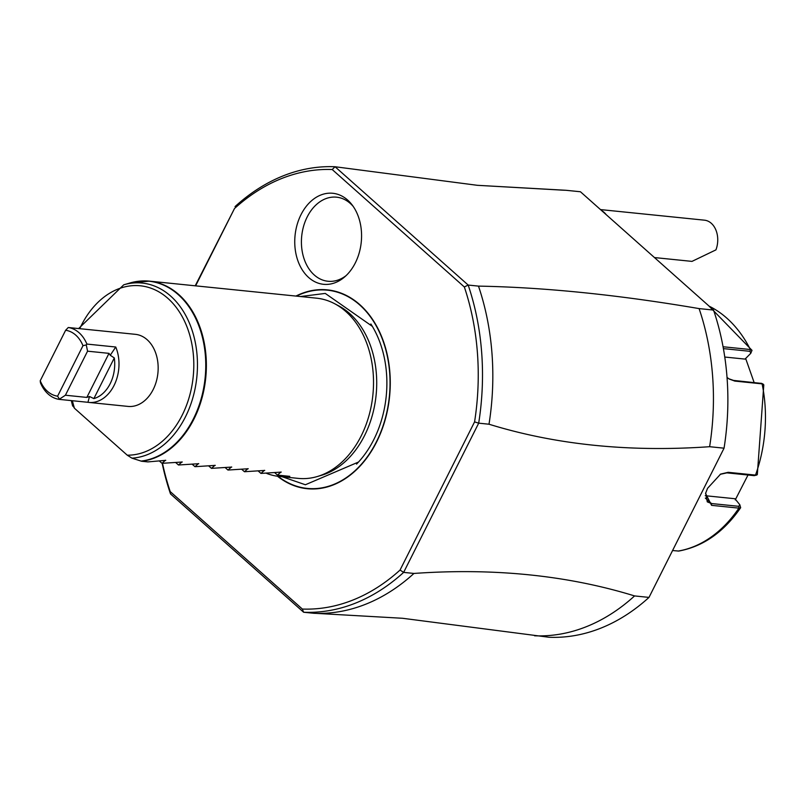 <?xml version="1.0" encoding="UTF-8"?>
<svg xmlns="http://www.w3.org/2000/svg" width="804" height="804" viewBox="0 0 804 804"><rect width="100%" height="100%" fill="white"/><g stroke="black" fill="none" stroke-linecap="round" stroke-linejoin="round"><path stroke-width="1.21" d="M565.996 190.287L477.395 185.312L563.715 190.216A223.391 162.428 95.8 0 1 565.996 190.287L580.438 191.754L713.54 310.073A223.391 162.428 95.8 0 1 724.052 448.18L648.999 597.402A223.391 162.428 95.8 0 1 548.981 637.25L402.533 618.276L316.203 613.372A223.391 162.428 -84.2 0 0 413.949 573.443C494.088 567.815 567.624 575.312 634.567 595.925A223.391 162.428 95.8 0 1 534.549 635.783M302.354 609.05L170.217 491.596L170.518 493.927L303.621 612.246L302.354 609.05A220.376 160.237 95.8 0 0 400.05 570.056L474.571 421.889A220.386 160.237 95.8 0 0 464.34 286.978L332.203 169.523L335.067 166.75L468.169 285.058A223.391 162.428 95.8 0 1 478.681 423.165L474.571 421.889M316.203 613.372A223.391 162.428 -84.2 0 1 313.922 613.291L303.621 612.246A223.391 162.428 95.8 0 0 403.638 572.388L413.949 573.443M648.999 597.402L634.567 595.925M400.05 570.056L403.638 572.388L478.692 423.165L489.003 424.221C555.936 444.833 629.482 452.33 709.62 446.702L724.052 448.18M713.54 310.073L699.098 308.595A223.391 162.428 95.8 0 1 709.62 446.702M489.003 424.221A223.391 162.428 -84.2 0 0 478.48 286.113C544.981 287.36 618.517 294.857 699.098 308.595M478.48 286.113L468.169 285.058L464.34 286.978M477.395 185.312L335.067 166.75A223.391 162.428 95.8 0 0 235.039 206.598M332.203 169.523A220.386 160.237 95.8 0 0 234.507 208.507L195.211 285.812M170.217 491.596A220.376 160.237 95.8 0 1 162.508 463.375M234.507 208.507L195.613 285.852M295.922 296.073A99.927 72.651 95.8 0 1 376.573 325.992A99.927 72.651 95.8 0 1 376.584 441.999A99.927 72.651 95.8 0 1 277.511 476.239M355.308 262.928A45.748 33.265 95.8 0 1 344.725 276.867A45.748 33.265 95.8 0 1 303.339 271.491A45.748 33.265 95.8 0 1 301.008 214.658A45.748 33.265 95.8 0 1 352.062 204.839A45.748 33.265 95.8 0 1 355.308 262.928M170.518 493.927A223.391 162.428 95.8 0 1 162.187 463.345M327.459 290.184A99.626 72.43 95.8 0 1 327.529 290.194A99.626 72.43 95.8 0 1 359.85 304.947A99.626 72.43 95.8 0 1 376.543 441.848A99.626 72.43 95.8 0 1 307.319 488.41A99.626 72.43 95.8 0 1 307.249 488.4M296.445 296.123A99.626 72.43 95.8 0 1 327.379 290.174A99.626 72.43 95.8 0 1 359.71 304.937A99.626 72.43 -84.2 0 1 384.835 420.13A99.626 72.43 -84.2 0 1 307.178 488.4L307.319 488.41M278.053 476.31A99.626 72.43 -84.2 0 0 307.178 488.4M370.865 323.972A95.294 69.285 95.8 0 1 372.342 326.354A95.294 69.285 95.8 0 1 379.046 340.052A95.294 69.285 95.8 0 1 358.514 462.039A95.294 69.285 95.8 0 1 356.554 464.099M334.776 303.781L338.715 305.872A88.812 64.571 95.8 0 1 369.418 342.846A88.812 64.571 95.8 0 1 364.554 435.577A88.812 64.571 95.8 0 1 321.449 475.315L317.168 476.571A90.571 65.848 -84.2 0 0 361.127 436.049A90.571 65.848 -84.2 0 0 334.776 303.781A90.571 65.848 -84.2 0 0 316.565 298.173L149.413 281.139A90.571 65.848 95.8 0 1 193.975 419.015A90.571 65.848 95.8 0 1 141.615 461.255L131.957 458.159L127.253 455.185L74.46 408.261L72.812 405.598M266.827 473.486A90.571 65.848 -84.2 0 0 279.229 476.44L298.204 478.38A90.571 65.848 -84.2 0 0 317.168 476.571M165.765 460.34L147.946 461.898L141.615 461.255M182.257 462.019L161.976 463.325L165.463 460.25M198.749 463.707L178.468 465.003L181.965 461.928M215.251 465.385L194.97 466.692L198.457 463.606M231.743 467.064L211.462 468.37L214.949 465.285M248.235 468.752L227.954 470.049L231.451 466.973M264.737 470.43L244.446 471.727L247.944 468.652M281.229 472.109L260.948 473.415L264.436 470.33M279.229 476.44A90.571 65.848 -84.2 0 0 289.812 476.35L277.44 475.094L280.938 472.018M68.26 327.509A36.23 26.341 95.8 0 1 86.892 344.072L86.279 344.916L82.983 345.7A33.205 24.14 -84.2 0 0 65.626 330.273L68.26 327.509L97.123 330.454A36.23 26.341 -84.2 0 0 96.209 330.343L135.384 334.333A36.23 26.341 95.8 0 1 153.212 389.478A36.23 26.341 95.8 0 1 128.037 406.412L88.862 402.422A36.23 26.341 -84.2 0 0 114.037 385.488A36.23 26.341 -84.2 0 0 115.756 347.016L110.248 355.247L114.309 357.941L93.867 398.603A33.205 24.14 -84.2 0 0 114.309 357.941M93.867 398.603L89.505 396.493L87.948 402.301A36.23 26.341 -84.2 0 0 88.862 402.422M87.948 402.301L59.084 399.367A36.23 26.341 95.8 0 1 40.451 382.804L40.23 380.754A33.205 24.14 -84.2 0 0 57.597 396.181L82.983 345.7M96.209 330.343A36.23 26.341 -84.2 0 0 95.294 330.273M86.892 344.072L115.756 347.016M59.084 399.367L65.405 395.226L86.842 397.417L89.505 396.493M65.405 395.226L87.556 351.177L109.002 353.358L110.248 355.247M86.279 344.916L87.556 351.177M59.194 398.764L57.597 396.181M65.626 330.273L40.23 380.754M161.976 463.325L159.323 460.973M178.468 465.003L175.825 462.652M194.97 466.692L192.317 464.33M211.462 468.37L208.809 466.018M227.954 470.049L225.311 467.697M244.446 471.727L241.803 469.375M260.948 473.415L258.295 471.054M277.44 475.094L274.797 472.742M353.207 206.417A42.26 30.733 -84.2 0 0 307.208 216.919A42.26 30.733 -84.2 0 0 308.816 268.647A42.26 30.733 -84.2 0 0 346.162 275.561M705.239 495.706L734.946 498.731L739.811 504.731L740.665 507.696L738.896 508.128L711.57 505.344L705.55 493.455L707.58 488.279L720.605 474.099L728.183 472.31L755.509 475.094L757.318 474.601L763.8 384.804L762.102 383.87L734.786 381.086L729.248 379.046L727.037 377.448M723.057 346.755L750.363 349.529L752.011 350.333L750.755 353.348L745.037 359.097L724.766 357.036M720.193 474.33L726.886 472.863L754.202 475.646L756.835 475.013M761.77 383.438L733.57 380.423L728.816 378.774M723.399 348.614L749.981 351.318L750.755 353.348M672.576 550.539L678.747 551.062C703.158 546.539 723.801 532.087 740.665 507.696M739.811 504.731L738.775 506.319L711.46 503.535L707.279 501.867L705.681 492.983M748.011 475.013L735.258 499.887M745.66 358.473L754.122 382.513M606.186 214.648A21.135 15.366 -84.2 0 0 601.724 210.678M654.466 257.561L691.983 261.39L715.942 249.873A21.135 15.366 -84.2 0 0 717.731 240.798A21.135 15.366 -84.2 0 0 704.455 220.175L600.477 209.583M614.417 221.964A27.165 19.758 95.8 0 1 615.864 223.251M139.916 281.119A90.571 65.848 95.8 0 1 149.413 281.139L129.916 282.998A90.46 65.777 -84.2 0 1 205.533 357.76A90.46 65.777 -84.2 0 1 140.981 461.104M129.916 282.998L123.736 284.807A87.927 63.938 95.8 0 1 197.332 359.197A87.927 63.938 95.8 0 1 131.957 458.159M74.46 408.261A85.013 61.818 95.8 0 1 72.4 400.724M79.737 328.685A85.013 61.818 95.8 0 1 156.468 290.556A85.013 61.818 95.8 0 1 192.015 385.196A85.013 61.818 95.8 0 1 127.253 455.185M109.002 353.358L86.842 397.417M754.202 475.646L755.509 475.094A126.791 92.189 -84.2 0 0 762.102 383.87L760.885 383.206M749.981 351.318L750.363 349.529A126.791 92.189 -84.2 0 0 709.158 306.183M728.183 472.31L726.886 472.863M734.786 381.086L733.57 380.423M678.003 551.092A126.791 92.189 -84.2 0 0 738.896 508.128L738.775 506.319M711.57 505.344L711.46 503.535L705.329 498.088M300.455 296.535L325.258 293.42L372.342 326.354M282.093 476.732L305.389 484.752L358.514 462.039M123.736 284.807L78.631 328.575M71.295 400.603L72.661 406.07M763.227 384.161L761.77 383.428M708.716 305.781L752.011 350.333"/></g></svg>
